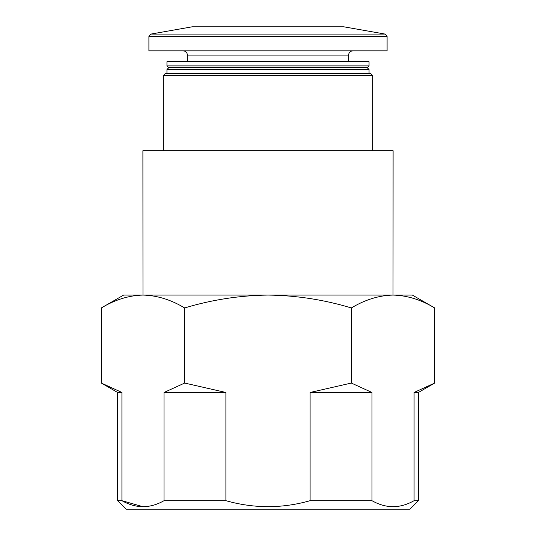 <?xml version="1.0" encoding="UTF-8"?>
<svg xmlns="http://www.w3.org/2000/svg" width="536" height="536" viewBox="0 0 536 536"><rect width="100%" height="100%" fill="white"/><g stroke="black" fill="none" stroke-linecap="round" stroke-linejoin="round"><path stroke-width="0.8" d="M310.103 392.473L310.103 500.691C282.137 508.644 254.064 508.644 225.897 500.691L225.897 392.473L184.652 383.052L184.652 307.959C171.038 299.738 157.149 295.437 142.985 295.068L123.642 295.068L101.311 307.959C114.918 299.725 128.808 295.43 142.985 295.068L142.891 150.71L393.109 150.71L393.015 295.068C407.186 295.437 421.075 299.738 434.689 307.959L434.689 383.052L414.073 392.473L434.689 383.052L418.375 392.473L414.073 392.473L414.073 500.691C400.057 508.657 386.021 508.657 371.964 500.691L371.964 392.473L351.348 383.052L310.103 392.473L371.964 392.473M184.652 383.052L164.036 392.473L164.036 500.691C150.02 508.657 135.983 508.657 121.927 500.691L117.625 500.691L126.134 509.2L409.866 509.2L418.375 500.691L418.375 392.473M163.339 150.71L163.339 75.522L372.661 75.522L372.661 150.71M163.339 75.522L165.142 73.713L370.858 73.713L372.661 75.522M166.951 73.713L166.951 69.506L369.049 69.506L369.049 73.713M166.951 69.506L168.753 67.704L367.247 67.704L369.049 69.506M166.951 65.894L369.049 65.894L369.049 61.687L166.951 61.687L166.951 65.894L168.753 67.704M187.399 61.687L187.399 55.067L348.601 55.067C348.829 52.535 350.229 51.134 352.809 50.86M183.191 50.86C185.744 51.108 187.151 52.515 187.399 55.067M148.901 36.455L148.901 50.86L387.099 50.86L387.099 36.455L385.109 34.083L150.891 34.083L148.901 36.455L387.099 36.455M150.891 34.083L192.21 26.8L343.79 26.8L385.109 34.083M101.311 307.959L101.311 383.052L121.927 392.473L121.927 500.691L142.985 506.708M184.652 307.959C211.74 299.751 239.518 295.45 268 295.068C296.475 295.443 324.26 299.745 351.348 307.959L351.348 383.052M351.348 307.959C364.956 299.725 378.845 295.43 393.015 295.068L412.358 295.068L434.689 307.959C421.082 299.725 407.193 295.43 393.015 295.068L142.985 295.068M164.036 500.691L225.897 500.691M164.036 392.473L225.897 392.473M414.073 500.691L418.375 500.691M117.625 500.691L117.625 392.473L121.927 392.473M310.103 500.691L371.964 500.691M367.247 67.704L369.049 65.894M348.601 61.687L348.601 55.067M117.625 392.473L101.311 383.052"/></g></svg>
